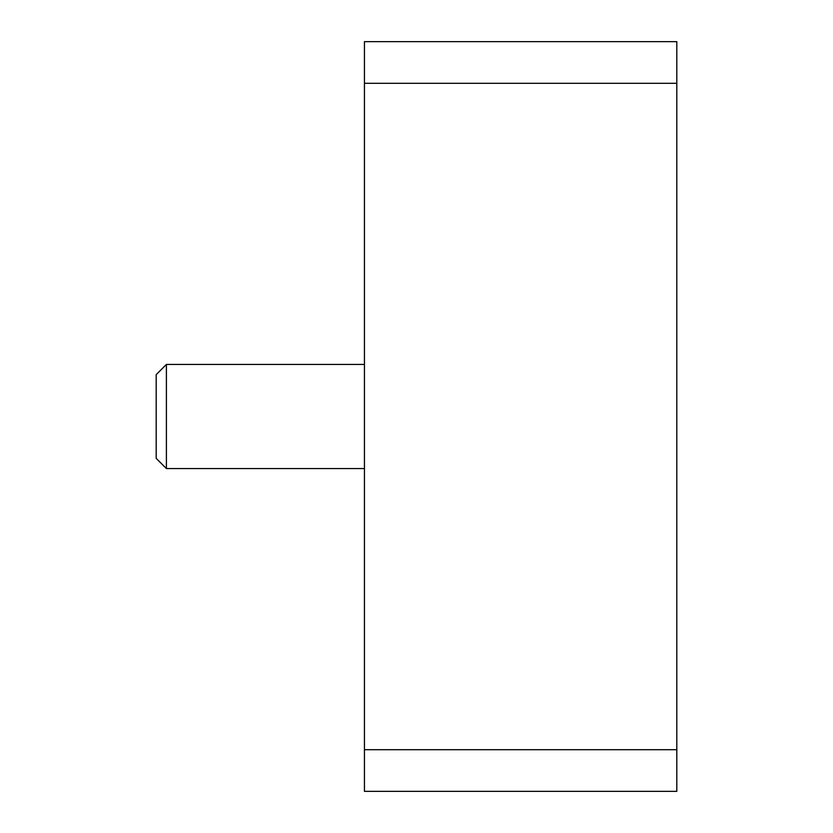 <?xml version="1.0" encoding="UTF-8"?>
<svg xmlns="http://www.w3.org/2000/svg" width="833" height="833" viewBox="0 0 833 833"><rect width="100%" height="100%" fill="white"/><g stroke="black" fill="none" stroke-linecap="round" stroke-linejoin="round"><path stroke-width="1.25" d="M364.438 83.3L364.438 791.35L676.812 791.35L676.812 41.65L364.438 41.65L364.438 83.3L676.812 83.3M364.438 749.7L676.812 749.7M364.438 468.562L166.402 468.562L166.402 364.438L364.438 364.438M166.402 468.562L156.188 458.348L156.188 374.652L166.402 364.438"/></g></svg>
